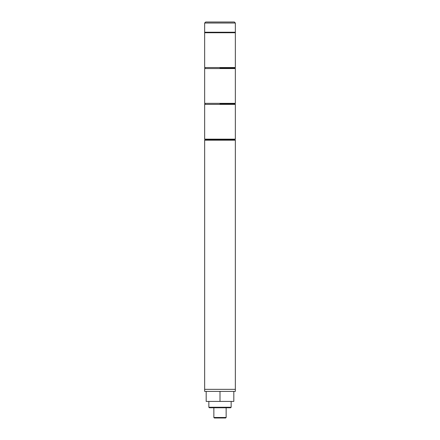 <?xml version="1.0" encoding="UTF-8"?>
<svg xmlns="http://www.w3.org/2000/svg" width="440" height="440" viewBox="0 0 440 440"><rect width="100%" height="100%" fill="white"/><g stroke="black" fill="none" stroke-linecap="round" stroke-linejoin="round"><path stroke-width="0.66" d="M235.351 140.184L234.839 139.673L205.161 139.673L234.839 139.673L235.351 139.161L204.649 139.161L205.161 139.673L204.649 140.184L204.649 389.351L220 389.351L204.649 389.351L204.649 391.397L235.351 391.397L235.351 389.351L220 389.351L235.351 389.351L235.351 140.184L204.649 140.184M220 103.862L234.839 103.862L220 103.862M204.649 23.023L205.673 22L234.328 22L235.351 23.023L204.649 23.023L204.649 32.23L235.351 32.23L235.351 23.023M233.816 391.397L233.816 401.423L206.184 401.423L206.184 391.397M220 401.423L220 391.397M231.154 407.259L230.643 407.77L209.358 407.77L208.846 407.259L231.154 407.259L231.154 401.423M226.138 417.489L225.627 418L214.374 418L213.862 417.489L226.138 417.489L226.138 407.77M220 68.046L234.839 68.046L220 68.046M234.839 32.23L235.351 32.742L204.649 32.742L204.649 67.535L235.351 67.535L234.839 68.046L235.351 68.558L204.649 68.558L204.649 103.351L235.351 103.351L234.839 103.862L235.351 104.374L204.649 104.374L204.649 139.161M235.351 104.374L235.351 139.161M204.649 104.374L205.161 103.862L204.649 103.351M208.846 407.259L208.846 401.423M213.862 417.489L213.862 407.77M235.351 68.558L235.351 103.351M204.649 68.558L205.161 68.046L204.649 67.535M235.351 32.742L235.351 67.535M204.649 32.742L205.161 32.23"/></g></svg>
